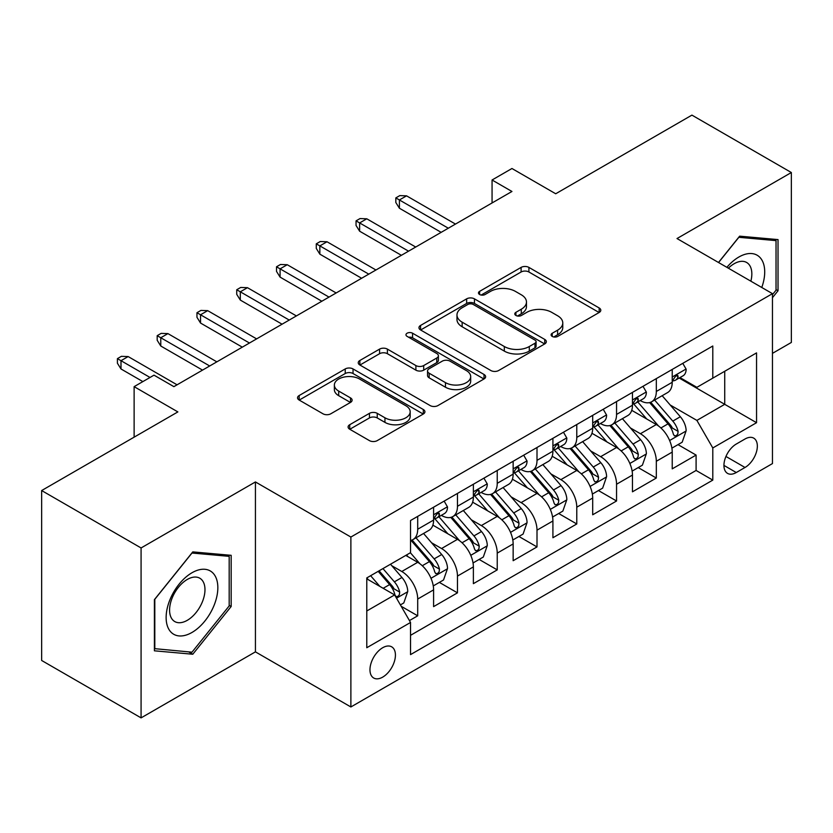 <?xml version="1.0" encoding="UTF-8"?>
<svg xmlns="http://www.w3.org/2000/svg" width="833" height="833" viewBox="0 0 833 833"><rect width="100%" height="100%" fill="white"/><g stroke="black" fill="none" stroke-linecap="round" stroke-linejoin="round"><path stroke-width="1.25" d="M552.237 336.428A3.863 2.228 0 0 0 557.704 336.428L599.177 312.479A5.519 3.186 0 0 0 600.791 310.23A5.519 3.186 0 0 0 599.177 307.971L528.913 267.403A5.519 3.186 0 0 0 521.104 267.403L479.621 291.352A3.863 2.228 0 0 0 478.486 292.924A3.863 2.228 0 0 0 479.621 294.507A3.863 2.228 0 0 0 485.087 294.507L490.46 291.404A17.67 10.204 0 0 1 515.44 291.404L521.291 294.788A17.67 10.204 0 0 1 526.466 302.004A17.67 10.204 0 0 1 521.291 309.21L515.929 312.313A3.863 2.228 0 0 0 514.794 313.885A3.863 2.228 0 0 0 515.929 315.468A3.863 2.228 0 0 0 521.396 315.468L526.758 312.365A17.67 10.204 0 0 1 551.748 312.365L557.6 315.749A17.67 10.204 0 0 1 562.775 322.965A17.67 10.204 0 0 1 557.6 330.17L552.237 333.273A3.863 2.228 0 0 0 551.102 334.845A3.863 2.228 0 0 0 552.237 336.428L552.237 333.273M382.691 677.125A18.003 10.392 120 0 0 394.457 661.256A18.003 10.392 120 0 0 391.697 646.835A18.003 10.392 120 0 0 382.691 647.73A18.003 10.392 120 0 0 370.935 663.589A18.003 10.392 120 0 0 373.694 678.01A18.003 10.392 120 0 0 382.691 677.125M349.725 424.726A5.519 3.186 0 0 0 348.1 426.975A5.519 3.186 0 0 0 349.725 429.234L369.435 440.615A5.519 3.186 0 0 0 377.245 440.615L423.31 414.022A5.519 3.186 0 0 0 424.924 411.762A5.519 3.186 0 0 0 423.31 409.513L353.036 368.936A5.519 3.186 0 0 0 345.226 368.936L299.162 395.54A5.519 3.186 0 0 0 297.548 397.789A5.519 3.186 0 0 0 299.162 400.048L322.975 413.793A5.519 3.186 0 0 0 330.784 413.793L350.506 402.412A5.519 3.186 0 0 0 352.12 400.152A5.519 3.186 0 0 0 350.506 397.903L338.687 391.083A14.765 8.528 0 0 1 334.366 385.054A14.765 8.528 0 0 1 343.488 377.182A14.765 8.528 0 0 1 359.575 379.025L405.838 405.733A14.765 8.528 0 0 1 410.169 411.762A14.765 8.528 0 0 1 401.048 419.645A14.765 8.528 0 0 1 384.95 417.791L377.245 413.345A5.519 3.186 0 0 0 369.435 413.345L349.725 424.726L349.725 429.234M772.462 353.359L791.35 342.446L791.35 172.525L691.921 115.121L555.705 193.766L511.951 168.505L492.064 179.99L511.951 191.475L173.889 386.647L154.001 375.162L134.123 386.647L134.123 437.169M141.079 547.958L141.079 717.879L255.429 651.864L255.429 481.943L141.079 547.958L41.65 490.554L177.866 411.908L134.123 386.647M255.429 481.943L350.88 537.046L772.462 293.653L772.462 463.575L350.88 706.967L350.88 537.046M791.35 172.525L677.01 238.54L772.462 293.653M490.845 370.518A5.519 3.186 0 0 0 498.655 370.518L544.72 343.925A5.519 3.186 0 0 0 546.333 341.665A5.519 3.186 0 0 0 544.72 339.416L474.446 298.849A5.519 3.186 0 0 0 466.647 298.849L420.571 325.443A5.519 3.186 0 0 0 418.957 327.692A5.519 3.186 0 0 0 420.571 329.951L490.845 370.518M408.649 337.261A3.863 2.228 0 0 1 412.574 337.813L412.574 333.221L484.015 374.465A5.519 3.186 0 0 1 485.629 376.714A5.519 3.186 0 0 1 484.015 378.973L437.95 405.567A5.519 3.186 0 0 1 430.14 405.567L359.866 365L359.866 360.491A5.519 3.186 0 0 0 358.252 362.74A5.519 3.186 0 0 0 359.866 365M359.866 360.491L379.588 349.11A5.519 3.186 0 0 1 387.397 349.11L415.896 365.562A5.519 3.186 0 0 0 423.695 365.562L436.773 358.013A5.519 3.186 0 0 0 438.397 355.753A5.519 3.186 0 0 0 436.773 353.504L407.108 336.376A3.863 2.228 0 0 1 405.973 334.793A3.863 2.228 0 0 1 408.357 332.731A3.863 2.228 0 0 1 412.574 333.221M141.079 717.879L41.65 660.475L41.65 490.554M409.44 620.575L417.697 615.816L401.183 606.278M391.802 565.732L401.787 571.49A22.501 12.984 60 0 1 417.697 599.052L433.597 589.868L433.597 606.622L457.463 592.846L439.366 582.402M431.567 542.762L441.552 548.53A22.501 12.984 60 0 1 457.463 576.082L473.373 566.898L473.373 583.662L497.239 569.887L479.142 559.443M471.343 519.802L481.328 525.571A22.501 12.984 60 0 1 497.239 553.122L513.149 543.939L513.149 560.703L537.004 546.927L518.917 536.473M511.118 496.843L521.104 502.611A22.501 12.984 60 0 1 537.004 530.163L552.914 520.979L552.914 537.743L576.78 523.967L558.683 513.513M550.884 473.883L560.869 479.641A22.501 12.984 60 0 1 576.78 507.203L592.69 498.019L592.69 514.784L616.555 500.997L598.458 490.554M590.659 450.924L600.645 456.682A22.501 12.984 60 0 1 616.555 484.244L632.466 475.049L632.466 491.814L656.321 478.038L656.321 461.274A22.501 12.984 -120 0 0 640.421 433.722L630.425 427.954M638.224 467.594L656.321 478.038M433.597 589.868A22.501 12.984 -120 0 0 417.697 562.306L405.765 555.424M473.373 566.898A22.501 12.984 -120 0 0 457.463 539.347L432.868 525.144M513.149 543.939A22.501 12.984 -120 0 0 497.239 516.387L472.644 502.184M552.914 520.979A22.501 12.984 -120 0 0 537.004 493.428L512.41 479.225M592.69 498.019A22.501 12.984 -120 0 0 576.78 470.458L552.185 456.265M632.466 475.049A22.501 12.984 -120 0 0 616.555 447.498L591.961 433.295M745.014 439.001L736.268 444.051A17.441 10.069 120 0 0 724.877 459.42A17.441 10.069 120 0 0 727.553 473.394A17.441 10.069 120 0 0 736.268 472.53L745.014 467.48A17.441 10.069 120 0 0 756.406 452.111A17.441 10.069 120 0 0 753.73 438.137A17.441 10.069 120 0 0 745.014 439.001M366.78 610.985L394.623 594.918L410.534 622.47L410.534 654.613L712.798 480.11L712.798 447.956L696.888 420.405L670.201 404.994M410.534 622.47L366.78 647.73L366.78 577.925L410.534 552.664L410.534 520.521L712.798 346.007L712.798 378.151L756.551 352.89L756.551 422.695L712.798 447.956M441.344 515.346L441.552 515.471A22.501 12.984 60 0 0 452.808 516.585L468.719 507.391A22.501 12.984 -120 0 0 473.373 497.093L473.373 484.233M481.12 492.386L481.328 492.501A22.501 12.984 60 0 0 492.574 493.615L508.484 484.431A22.501 12.984 -120 0 0 513.149 474.133L513.149 461.274M520.896 469.427L521.104 469.541A22.501 12.984 60 0 0 532.349 470.655L548.26 461.472A22.501 12.984 -120 0 0 552.914 451.174L552.914 438.314M560.661 446.457L560.869 446.582A22.501 12.984 60 0 0 572.125 447.696L588.025 438.512A22.501 12.984 -120 0 0 592.69 428.214L592.69 415.355M600.437 423.497L600.645 423.622A22.501 12.984 60 0 0 611.891 424.736L627.801 415.552A22.501 12.984 -120 0 0 632.466 405.244L632.466 392.385M410.534 635.329L696.096 470.458L696.096 455.078L672.231 468.854L672.231 452.09A22.501 12.984 -120 0 0 656.321 424.538L631.726 410.336M640.213 400.538L640.421 400.652A22.501 12.984 -120 0 0 651.666 401.766A22.501 12.984 -120 0 0 656.321 391.468L656.321 378.609M651.666 401.766L667.577 392.582A22.501 12.984 -120 0 0 672.231 382.285L672.231 369.425M417.697 516.387L417.697 529.247A22.501 12.984 60 0 1 413.033 539.545A22.501 12.984 60 0 1 410.534 540.45M413.033 539.545L428.943 530.361A22.501 12.984 -120 0 0 433.597 520.063L433.597 507.203M457.463 493.417L457.463 506.277A22.501 12.984 60 0 1 452.808 516.585M497.239 470.458L497.239 483.317A22.501 12.984 60 0 1 492.574 493.615M537.004 447.498L537.004 460.357A22.501 12.984 60 0 1 532.349 470.655M576.78 424.538L576.78 437.398A22.501 12.984 60 0 1 572.125 447.696M616.555 401.568L616.555 414.428A22.501 12.984 60 0 1 611.891 424.736M616.555 484.244L616.555 500.997M576.78 507.203L576.78 523.967M537.004 530.163L537.004 546.927M497.239 553.122L497.239 569.887M457.463 576.082L457.463 592.846M417.697 599.052L417.697 615.816M394.623 594.918L366.78 578.841M696.888 420.405L724.731 404.328L724.731 371.268L756.551 352.89M679.187 378.036L756.551 422.695M679.978 377.578L696.888 387.335L712.798 378.151M255.429 651.864L350.88 706.967M492.064 179.99L492.064 202.95M678 444.624L696.096 455.078M696.096 470.458L712.798 480.11M772.462 297.693L778.022 290.769L778.022 239.592L739.642 236.166L718.483 262.489M154.407 650.812L192.787 654.238L231.168 606.497L231.168 555.319L192.787 551.894L154.407 599.635L154.407 650.812M776.033 289.613L778.022 290.769M229.179 605.352L231.168 606.497M188.727 651.895L192.787 654.238M553.778 336.969L557.6 334.762A17.67 10.204 0 0 0 562.775 327.556L562.775 322.965M526.466 302.004L526.466 306.596A17.67 10.204 0 0 1 521.291 313.802L517.47 316.009M599.104 312.521L528.913 271.995A5.519 3.186 0 0 0 521.104 271.995L481.162 295.049M544.647 343.967L474.446 303.441A5.519 3.186 0 0 0 466.647 303.441L420.644 329.993M534.963 343.248A3.863 2.228 0 0 0 536.088 341.665A3.863 2.228 0 0 0 534.963 340.093L473.279 304.482A3.863 2.228 0 0 0 467.813 304.482L462.148 307.752A17.67 10.204 0 0 0 456.973 314.957A17.67 10.204 0 0 0 462.148 322.173L504.319 346.518A17.67 10.204 0 0 0 529.299 346.518L534.963 343.248L534.963 347.84A3.863 2.228 0 0 0 536.088 346.257L536.088 341.665M456.973 314.957L456.973 319.549A17.67 10.204 0 0 0 462.148 326.765L462.148 322.173M534.963 347.84L529.299 351.109A17.67 10.204 0 0 1 504.319 351.109L462.148 326.765M359.939 365.041L379.588 353.702L379.588 349.11M438.397 355.753L438.397 360.345A5.519 3.186 0 0 1 436.773 362.605L423.695 370.154A5.519 3.186 0 0 1 415.896 370.154L387.397 353.702A5.519 3.186 0 0 0 379.588 353.702M412.574 337.813L483.942 379.015M445.468 382.628A14.765 8.528 0 0 0 461.555 384.482A14.765 8.528 0 0 0 470.676 376.599A14.765 8.528 0 0 0 466.345 370.57L450.049 361.168A5.519 3.186 0 0 0 442.24 361.168L429.162 368.717A5.519 3.186 0 0 0 427.548 370.966A5.519 3.186 0 0 0 429.162 373.226L445.468 382.628L445.468 387.22A14.765 8.528 0 0 0 461.555 389.073A14.765 8.528 0 0 0 470.676 381.191L470.676 376.599M427.548 370.966L427.548 375.558A5.519 3.186 0 0 0 429.162 377.818L429.162 373.226M445.468 387.22L429.162 377.818M410.169 411.762L410.169 416.354A14.765 8.528 0 0 1 401.048 424.236A14.765 8.528 0 0 1 384.95 422.383L377.245 417.937A5.519 3.186 0 0 0 369.435 417.937L349.798 429.276M334.366 385.054L334.366 389.646A14.765 8.528 0 0 0 338.687 395.675L338.687 391.083M350.433 402.454L338.687 395.675M423.237 414.063L353.036 373.528A5.519 3.186 0 0 0 345.226 373.528L299.234 400.09M671.898 448.154L682.175 442.219L686.153 430.734A14.9 8.601 -120 0 0 680.342 416.739L662.173 395.706M658.539 425.996L637.766 401.943M646.72 418.989L634.663 405.036A35.715 20.617 -120 0 0 633.559 403.786M649.636 402.578L668.014 423.862A14.9 8.601 60 0 1 673.335 434.128L674.418 435.898L676.427 435.607L677.781 433.972L678.104 431.369A14.9 8.601 -120 0 0 672.793 421.102L654.623 400.069M650.719 402.235L670.471 425.101A7.591 4.384 60 0 1 672.387 428.068L678.104 431.369M682.768 363.344L686.153 369.196A14.9 8.601 60 0 1 683.07 375.787L675.511 380.15A14.9 8.601 -120 0 0 678.104 376.724L677.791 375.402L675.927 375.766L673.335 379.473A14.9 8.601 60 0 1 672.231 381.597M672.731 380.848L672.793 380.848A14.9 8.601 -120 0 0 675.511 380.15M448.321 228.211L399.403 199.962L399.403 208.229L395.821 202.492L395.821 197.9L399.403 199.962L406.556 195.838L455.474 224.077M399.403 208.229L441.157 232.345M395.821 197.9L399.798 195.609L406.556 195.838M761.768 287.479A36.558 21.106 120 0 0 738.85 257.033A36.558 21.106 120 0 0 726.876 267.331M750.866 281.19A25.032 14.453 120 0 0 746.66 262.489A25.032 14.453 120 0 0 734.144 263.728A25.032 14.453 120 0 0 728.354 268.195M718.567 262.53L738.85 237.301L776.033 240.622L776.033 290.196L772.462 294.653M773.576 239.196L776.033 240.622M214.373 604.612A36.558 21.106 120 0 0 204.918 569.293A36.558 21.106 120 0 0 169.599 600.603A36.558 21.106 120 0 0 179.064 635.923A36.558 21.106 120 0 0 214.373 604.612M202.606 601.259A25.032 14.453 120 0 0 199.795 578.217A25.032 14.453 120 0 0 171.952 598.521A25.032 14.453 120 0 0 174.763 621.564A25.032 14.453 120 0 0 202.606 601.259M154.803 648.865L154.803 599.281L191.986 553.029L229.179 556.35L229.179 605.935L191.986 652.187L154.407 648.636M226.711 554.924L229.179 556.35M632.122 471.114L642.399 465.178L646.377 453.693A14.9 8.601 -120 0 0 640.577 439.699L622.407 418.666M618.763 448.956L597.99 424.903M606.945 441.948L594.887 427.995A35.715 20.617 -120 0 0 593.783 426.756M609.871 425.538L628.249 446.821A14.9 8.601 60 0 1 633.559 457.088L634.642 458.858L636.662 458.577L638.005 456.932L638.328 454.329A14.9 8.601 -120 0 0 633.018 444.062L614.848 423.029M610.943 425.194L630.696 448.06A7.591 4.384 60 0 1 632.611 451.028L638.328 454.329M592.357 494.073L602.634 488.138L606.611 476.663A14.9 8.601 -120 0 0 600.801 462.669L582.631 441.625M578.987 471.915L558.225 447.873M567.169 464.918L555.122 450.955A35.715 20.617 -120 0 0 554.007 449.716M570.095 448.508L588.473 469.781A14.9 8.601 60 0 1 593.794 480.047L594.877 481.818L596.886 481.536L598.24 479.891L598.563 477.299A14.9 8.601 -120 0 0 593.252 467.032L575.072 445.988M571.178 448.154L590.92 471.02A7.591 4.384 60 0 1 592.836 473.987L598.563 477.299M552.581 517.043L562.858 511.108L566.836 499.623A14.9 8.601 -120 0 0 561.036 485.629L542.856 464.585M539.222 494.875L518.449 470.832M527.404 487.878L515.346 473.915A35.715 20.617 -120 0 0 514.242 472.675M530.319 471.468L548.708 492.74A14.9 8.601 60 0 1 554.018 503.017L555.101 504.777L557.11 504.496L558.464 502.861L558.787 500.258A14.9 8.601 -120 0 0 553.476 489.991L535.307 468.948M531.402 471.114L551.154 493.979A7.591 4.384 60 0 1 553.07 496.957L558.787 500.258M512.816 540.003L523.093 534.068L527.06 522.583A14.9 8.601 -120 0 0 521.26 508.588L503.09 487.555M499.446 517.834L478.683 493.792M487.628 510.837L475.57 496.885A35.715 20.617 -120 0 0 474.466 495.635M490.554 494.427L508.932 515.71A14.9 8.601 60 0 1 514.242 525.977L515.325 527.747L517.345 527.456L518.688 525.821L519.021 523.218A14.9 8.601 -120 0 0 513.701 512.951L495.531 491.918M491.637 494.084L511.379 516.949A7.591 4.384 60 0 1 513.295 519.917L519.021 523.218M643.003 386.304L646.377 392.156A14.9 8.601 60 0 1 643.295 398.757L635.735 403.12A14.9 8.601 -120 0 0 638.328 399.684L638.016 398.361L636.152 398.736L633.559 402.443A14.9 8.601 60 0 1 632.466 404.557M632.955 403.818L633.018 403.818A14.9 8.601 -120 0 0 635.735 403.12M408.545 251.17L359.627 222.932L359.627 231.199L356.045 225.451L356.045 220.86L359.627 222.932L366.78 218.798L415.709 247.037M359.627 231.199L401.381 255.304M356.045 220.86L360.023 218.569L366.78 218.798M603.227 409.263L606.611 415.126A14.9 8.601 60 0 1 603.519 421.717L595.97 426.079A14.9 8.601 -120 0 0 598.563 422.643L598.25 421.321L596.386 421.696L593.794 425.403A14.9 8.601 60 0 1 592.69 427.516M593.19 426.777L593.252 426.777A14.9 8.601 -120 0 0 595.97 426.079M368.769 274.13L319.851 245.891L319.851 254.159L316.28 248.421L316.28 243.83L319.851 245.891L327.015 241.757L375.933 269.996M319.851 254.159L361.616 278.264M316.28 243.83L320.247 241.528L327.015 241.757M563.462 432.233L566.836 438.085A14.9 8.601 60 0 1 563.754 444.676L556.194 449.039A14.9 8.601 -120 0 0 558.787 445.603L558.474 444.281L556.611 444.655L554.018 448.362A14.9 8.601 60 0 1 552.914 450.486M553.414 449.737L553.476 449.737A14.9 8.601 -120 0 0 556.194 449.039M329.004 297.1L280.086 268.851L280.086 277.118L276.504 271.381L276.504 266.789L280.086 268.851L287.239 264.717L336.157 292.966M280.086 277.118L321.84 301.234M276.504 266.789L280.482 264.488L287.239 264.717M523.686 455.193L527.06 461.045A14.9 8.601 60 0 1 523.978 467.636L516.418 471.999A14.9 8.601 -120 0 0 519.021 468.573L518.699 467.251L516.845 467.615L514.242 471.322A14.9 8.601 60 0 1 513.149 473.446M513.638 472.696L513.701 472.696A14.9 8.601 -120 0 0 516.418 471.999M289.228 320.059L240.31 291.81L240.31 300.078L236.728 294.341L236.728 289.749L240.31 291.81L247.474 287.687L296.392 315.926M240.31 300.078L282.075 324.193M236.728 289.749L240.706 287.447L247.474 287.687M473.04 562.962L483.317 557.027L487.295 545.542A14.9 8.601 -120 0 0 481.484 531.548L463.315 510.514M459.67 540.804L438.908 516.752M447.852 533.797L435.805 519.844A35.715 20.617 -120 0 0 434.691 518.605M450.778 517.387L469.156 538.67A14.9 8.601 60 0 1 474.477 548.937L475.56 550.707L477.569 550.426L478.923 548.78L479.246 546.177A14.9 8.601 -120 0 0 473.935 535.911L455.755 514.877M451.861 517.043L471.613 539.909A7.591 4.384 60 0 1 473.519 542.877L479.246 546.177M483.911 478.152L487.295 484.004A14.9 8.601 60 0 1 484.202 490.606L476.653 494.969A14.9 8.601 -120 0 0 479.246 491.532L478.933 490.21L477.07 490.585L474.477 494.292A14.9 8.601 60 0 1 473.373 496.406M473.873 495.666L473.935 495.666A14.9 8.601 -120 0 0 476.653 494.969M249.463 343.019L200.534 314.78L200.534 323.048L196.963 317.3L196.963 312.708L200.534 314.78L207.698 310.647L256.616 338.885M200.534 323.048L242.299 347.153M196.963 312.708L200.94 310.417L207.698 310.647M433.264 585.922L443.541 579.987L447.519 568.512A14.9 8.601 -120 0 0 441.719 554.518L423.549 533.474M419.905 563.764L410.388 552.748M408.087 556.767L406.535 554.976M411.002 540.346L429.391 561.629A14.9 8.601 60 0 1 434.701 571.896L435.784 573.666L437.804 573.385L439.147 571.74L439.47 569.147A14.9 8.601 -120 0 0 434.16 558.881L415.99 537.837M412.085 540.003L431.838 562.869A7.591 4.384 60 0 1 433.754 565.836L439.47 569.147M444.145 501.112L447.519 506.974A14.9 8.601 60 0 1 444.437 513.565L436.877 517.928A14.9 8.601 -120 0 0 439.47 514.492L439.158 513.17L437.294 513.544L434.701 517.251A14.9 8.601 60 0 1 433.597 519.365M434.097 518.626L434.16 518.626A14.9 8.601 -120 0 0 436.877 517.928M209.687 365.979L160.769 337.74L160.769 346.007L157.187 340.27L157.187 335.668L160.769 337.74L167.922 333.606L216.84 361.845M160.769 346.007L202.523 370.112M157.187 335.668L161.165 333.377L167.922 333.606M400.392 604.904L403.776 602.957L407.754 591.472A14.9 8.601 -120 0 0 401.943 577.477L390.5 564.233M379.827 586.37L370.623 575.707M368.311 579.726L366.78 577.956M378.172 571.344L389.615 584.589A14.9 8.601 60 0 1 394.925 594.866L396.019 596.626L398.028 596.345L399.371 594.71L399.705 592.107A14.9 8.601 -120 0 0 394.384 581.84L382.951 568.595M379.098 570.813L392.062 585.828A7.591 4.384 60 0 1 393.978 588.806L399.705 592.107M150.023 377.464L120.993 360.699L120.993 368.967L117.411 363.23L117.411 358.638L120.993 360.699L128.157 356.566L177.075 384.815M120.993 368.967L142.87 381.597M117.411 358.638L121.389 356.337L128.157 356.566M401.787 571.49L417.697 562.306M441.552 548.53L457.463 539.347M481.328 525.571L497.239 516.387M521.104 502.611L537.004 493.428M560.869 479.641L576.78 470.458M600.645 456.682L616.555 447.498M640.421 433.722L656.321 424.538M656.321 391.468L672.231 382.285M417.697 529.247L433.597 520.063M457.463 506.277L473.373 497.093M497.239 483.317L513.149 474.133M537.004 460.357L552.914 451.174M576.78 437.398L592.69 428.214M616.555 414.428L632.466 405.244M656.321 461.274L672.231 452.09M725.939 456.463L745.014 467.48M723.939 465.408L736.268 472.53M557.6 334.762L557.6 330.17M515.929 315.468L515.929 312.313M521.291 313.802L521.291 309.21M479.621 294.507L479.621 291.352M521.104 271.995L521.104 267.403M528.913 271.995L528.913 267.403M599.177 312.479L599.177 307.971M420.571 329.951L420.571 325.443M466.647 303.441L466.647 298.849M474.446 303.441L474.446 298.849M544.72 343.925L544.72 339.416M504.319 351.109L504.319 346.518M529.299 351.109L529.299 346.518M387.397 353.702L387.397 349.11M415.896 370.154L415.896 365.562M423.695 370.154L423.695 365.562M436.773 362.605L436.773 358.013M484.015 378.973L484.015 374.465M369.435 417.937L369.435 413.345M377.245 417.937L377.245 413.345M384.95 422.383L384.95 417.791M350.506 402.412L350.506 397.903M299.162 400.048L299.162 395.54M345.226 373.528L345.226 368.936M353.036 373.528L353.036 368.936M423.31 414.022L423.31 409.513M669.628 440.511L686.059 431.025M672.793 421.102L680.342 416.739M660.913 427.964L668.014 423.862M686.059 369.029L672.231 377.005M676.177 375.61L678.104 376.724M629.852 463.471L646.283 453.985M633.018 444.062L640.577 439.699M621.137 450.924L628.249 446.821M590.087 486.43L606.507 476.945M593.252 467.032L600.801 462.669M581.361 473.883L588.473 469.781M550.311 509.39L566.742 499.915M553.476 489.991L561.036 485.629M541.596 496.853L548.708 492.74M510.535 532.36L526.966 522.874M513.701 512.951L521.26 508.588M501.82 519.813L508.932 515.71M646.283 391.989L632.466 399.965M636.412 398.57L638.328 399.684M606.507 414.949L592.69 422.925M596.636 421.529L598.563 422.643M566.742 437.908L552.914 445.894M556.861 444.499L558.787 445.603M526.966 460.878L513.149 468.854M517.095 467.459L519.021 468.573M470.77 555.319L487.19 545.834M473.935 535.911L481.484 531.548M462.055 542.772L469.156 538.67M487.19 483.838L473.373 491.814M477.319 490.418L479.246 491.532M430.994 578.279L447.425 568.793M434.16 558.881L441.719 554.518M422.279 565.732L429.391 561.629M447.425 506.797L433.597 514.773M437.554 513.378L439.47 514.492M396.518 598.188L407.649 591.763M394.384 581.84L401.943 577.477M383.18 588.306L389.615 584.589"/></g></svg>
